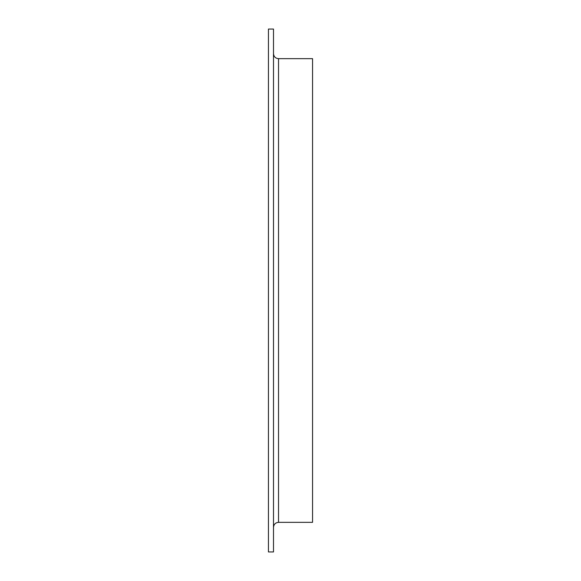 <?xml version="1.0" encoding="UTF-8"?>
<svg xmlns="http://www.w3.org/2000/svg" width="581" height="581" viewBox="0 0 581 581"><rect width="100%" height="100%" fill="white"/><g stroke="black" fill="none" stroke-linecap="round" stroke-linejoin="round"><path stroke-width="0.87" d="M268.451 551.95L268.451 29.05L273.491 29.05L273.491 551.95L268.451 551.95M278.531 522.341L278.531 58.659L312.549 58.659L312.549 522.341L278.531 522.341C275.467 522.639 273.789 524.316 273.491 527.381M278.531 58.659C275.467 58.361 273.789 56.684 273.491 53.619"/></g></svg>

